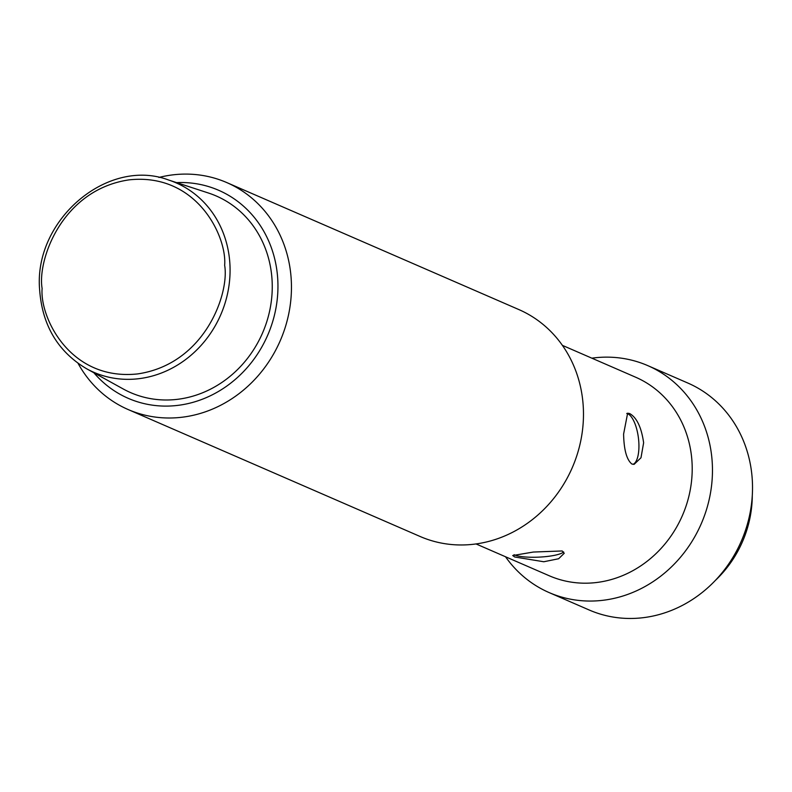 <?xml version="1.0" encoding="UTF-8"?>
<svg xmlns="http://www.w3.org/2000/svg" width="792" height="792" viewBox="0 0 792 792"><rect width="100%" height="100%" fill="white"/><g stroke="black" fill="none" stroke-linecap="round" stroke-linejoin="round"><path stroke-width="1.19" d="M158.915 177.458A123.74 112.088 113.5 0 1 226.779 182.576A123.74 112.088 113.5 0 1 291.337 281.606A123.74 112.088 113.5 0 1 128.106 409.523A123.74 112.088 113.5 0 1 78.081 363.38M128.106 409.523L420.126 536.491A123.74 112.088 -66.5 0 0 583.357 408.573A123.74 112.088 -66.5 0 0 518.8 309.543L226.779 182.576M176.576 182.615A113.424 102.742 113.5 0 1 277.843 281.071A113.424 102.742 113.5 0 1 211.83 395.05A113.424 102.742 113.5 0 1 93.892 372.784M562.181 550.965L564.221 553.291L558.627 558.746L543.797 561.756L514.721 556.984L512.711 555.538L533.362 552.044L562.181 550.965M476.051 543.946L549.272 575.774A108.266 98.069 -66.5 0 0 692.099 463.845A108.266 98.069 -66.5 0 0 635.61 377.2L562.399 345.362M643.629 442.777L640.985 457.766L634.125 464.34L631.848 464.013C626.66 459.746 623.918 449.757 623.601 434.065L627.64 413.186L629.65 413.553C636.768 417.572 641.421 427.314 643.629 442.777M514.048 554.697A25.78 5.178 177.5 0 0 514.632 554.984A25.78 5.178 177.5 0 0 540.976 557.014A25.78 5.178 177.5 0 0 563.627 551.925M505.514 556.746A123.74 112.088 -66.5 0 0 549.113 592.574A123.74 112.088 -66.5 0 0 712.345 464.656A123.74 112.088 -66.5 0 0 647.787 365.627A123.74 112.088 -66.5 0 0 591.852 358.172M633.056 464.34A25.78 9.613 82.8 0 0 638.58 439.312A25.78 9.613 82.8 0 0 627.769 413.79A25.78 9.613 82.8 0 0 626.739 413.474M549.113 592.574L589.169 609.988A123.74 112.088 -66.5 0 0 643.797 617.611A123.74 112.088 -66.5 0 0 752.4 482.071A123.74 112.088 -66.5 0 0 687.842 383.041L647.787 365.627M715.364 580.417A108.266 98.069 -66.5 0 0 726.264 568.597A108.266 98.069 -66.5 0 0 752.291 495.505M123.215 388.971A107.237 97.139 -66.5 0 0 224.413 380.675A107.237 97.139 -66.5 0 0 272.151 281.784A107.237 97.139 -66.5 0 0 208.425 193.01L168.607 180.012A103.267 93.545 113.5 0 1 229.977 265.508A103.267 93.545 113.5 0 1 184.011 360.736A103.267 93.545 113.5 0 1 86.556 368.726L123.215 388.971M42.115 288.466C37.214 260.538 61.657 189.743 129.145 179.853C196.753 172.606 227.076 236.462 224.651 265.32C229.551 293.238 205.108 364.033 137.62 373.923C70.013 381.17 39.689 317.315 42.115 288.466M168.607 180.012C107.653 156.994 33.749 220.028 39.6 289.337C42.095 325.116 57.747 351.579 86.556 368.726"/></g></svg>

